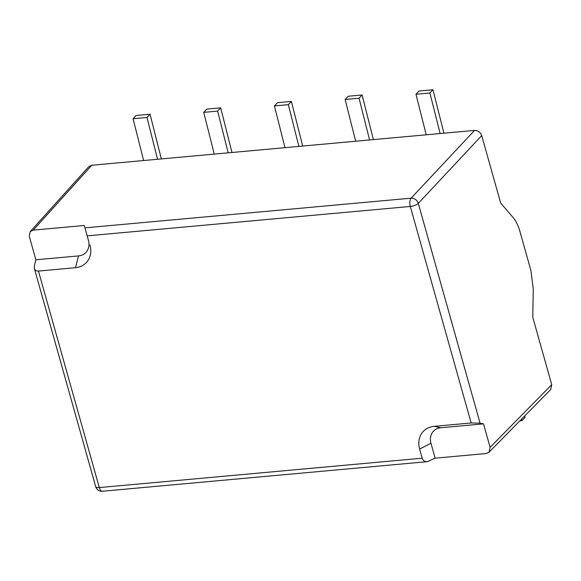 <?xml version="1.0" encoding="UTF-8"?>
<svg xmlns="http://www.w3.org/2000/svg" width="581" height="581" viewBox="0 0 581 581"><rect width="100%" height="100%" fill="white"/><g stroke="black" fill="none" stroke-linecap="round" stroke-linejoin="round"><path stroke-width="0.87" d="M143.638 160.53L133.078 118.735L136.136 115.488L150.051 114.225L161.344 158.918M150.051 114.225L146.993 117.471L157.553 159.259M231.972 152.491L220.693 107.855L206.778 109.119L203.72 112.365L214.266 154.096M228.18 152.832L217.635 111.094L220.693 107.855M284.973 147.661L274.428 105.931L277.486 102.684L291.401 101.421L302.679 146.049M291.401 101.421L288.343 104.66L298.888 146.397M355.681 141.227L345.136 99.496L348.193 96.25L362.108 94.979L373.387 139.614M362.108 94.979L359.051 98.225L369.596 139.963M443.928 133.194L432.954 89.75L419.032 91.014L415.981 94.26L426.222 134.807M440.144 133.536L429.896 92.996L432.954 89.75M521.542 419.177L521.992 420.644L525.05 417.398L524.628 416.032M146.993 117.471L133.078 118.735M217.635 111.094L203.72 112.365M274.428 105.931L288.343 104.66M345.136 99.496L359.051 98.225M415.981 94.26L429.896 92.996M519.908 420.833L521.992 420.644M550.672 389.56L551.725 384.673L532.755 317.197L533.278 289.294L530.925 270.586L519.944 231.514C518.245 225.559 515.957 220.889 513.096 217.505L500.677 203.081L481.714 135.605C480.407 132.177 478.018 130.449 474.546 130.405L91.776 165.251L88.74 166.711L30.197 231.601L33.24 230.127L84.238 225.486L88.428 240.381A15.716 12.956 43.3 0 1 78.515 255.909L35.869 259.794L29.275 236.344L30.205 231.587M486.144 453.536L489.049 452.207L490.103 447.319L483.515 423.869L440.863 427.747A15.716 12.956 -136.7 0 0 430.957 443.281L435.14 458.177L486.144 453.536M89.968 244.979A22.979 18.941 -136.7 0 1 75.486 267.688L38.455 271.058C36.334 271.167 34.969 270.303 34.366 268.473L34.388 265.728L35.869 259.794M483.515 423.869L480.066 423.164L471.162 422.975L434.13 426.345A22.979 18.941 -136.7 0 0 419.642 449.048L422.213 458.191C423.026 460.61 424.704 461.772 427.231 461.677L435.14 458.177M84.238 225.486L88.428 240.381M490.103 447.319L551.725 384.673M34.366 268.473L95.705 486.689A6.289 2.099 -15.7 0 0 99.315 487.582A6.289 2.876 84.8 0 0 102.329 491.25L427.231 461.677M38.455 271.058L99.315 487.582L422.213 458.191M474.546 130.405L411.116 198.172A6.289 5.135 43.1 0 1 418.284 203.372A6.289 2.099 164.3 0 1 410.295 206.451A6.289 2.876 -95.2 0 1 411.116 198.172L85.029 227.854M471.162 422.975L410.295 206.451L87.404 235.842M480.066 423.164L418.284 203.372L481.714 135.605M33.24 230.127L91.776 165.251M419.642 449.048L430.957 443.281M434.13 426.345L440.863 427.747M75.486 267.688L78.515 255.909M550.657 389.568L489.042 452.214M95.705 486.689A6.289 6.289 0 0 0 102.329 491.25"/></g></svg>
